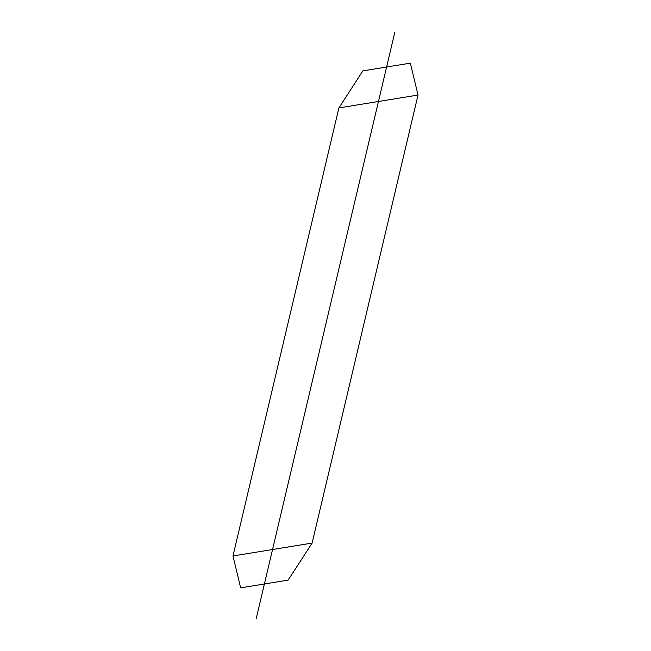 <?xml version="1.0" encoding="UTF-8"?>
<svg xmlns="http://www.w3.org/2000/svg" width="651" height="651" viewBox="0 0 651 651"><rect width="100%" height="100%" fill="white"/><g stroke="black" fill="none" stroke-linecap="round" stroke-linejoin="round"><path stroke-width="0.49" stroke-dasharray="3.25 2.44" d=""/><path stroke-width="0.98" d="M232.977 555.962L312.114 543.072L418.023 95.038L410.342 63.147L362.859 70.886L338.886 107.928L232.977 555.962L240.658 587.853L288.141 580.114L312.114 543.072M338.886 107.928L418.023 95.038M256.25 618.45L394.75 32.55"/></g></svg>
